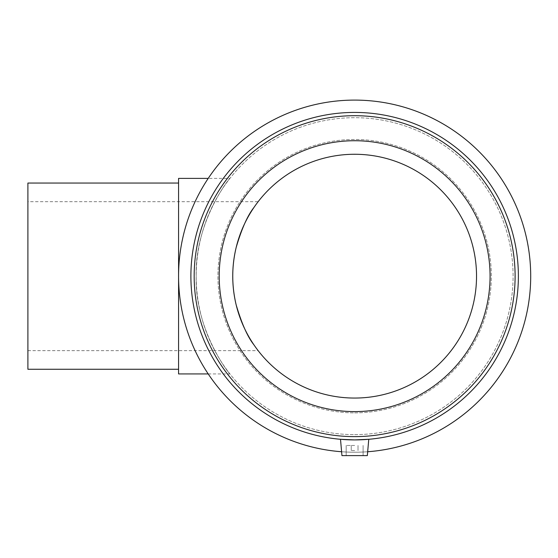 <?xml version="1.0" encoding="UTF-8"?>
<svg xmlns="http://www.w3.org/2000/svg" width="558" height="558" viewBox="0 0 558 558"><rect width="100%" height="100%" fill="white"/><g stroke="black" fill="none" stroke-linecap="round" stroke-linejoin="round"><path stroke-width="0.42" stroke-dasharray="2.79 2.09" d="M178.574 373.93L178.574 178.393M27.9 183.052L27.9 369.27M258.152 201.675L253.925 207.499L258.152 201.675L27.9 201.675L27.9 350.654L27.9 201.675M253.925 344.83L258.152 350.654L253.925 344.83M229.931 178.393C229.387 177.988 194.7 222.293 196.179 276.161C194.7 330.029 229.387 374.334 229.931 373.93C229.387 374.334 194.7 330.029 196.179 276.161C194.7 222.293 229.387 177.988 229.931 178.393L208.211 178.393M354.637 450.536L351.247 450.536L354.637 450.536M354.637 445.458L346.169 445.458L354.637 445.458M354.637 455.614L341.942 455.614L354.637 455.614M340.513 439.292L354.637 439.906L340.513 439.292L341.942 455.614L367.331 455.614L368.761 439.292L354.637 439.906L368.761 439.292M354.637 436.628A160.467 160.467 0 0 0 493.607 195.928A160.467 160.467 0 0 0 215.667 195.928A160.467 160.467 0 0 0 354.637 436.628A160.467 160.467 0 0 0 493.607 195.928A160.467 160.467 0 0 0 215.667 195.928A160.467 160.467 0 0 0 354.637 436.628A160.467 160.467 0 0 0 493.607 195.928A160.467 160.467 0 0 0 215.667 195.928A160.467 160.467 0 0 0 354.637 436.628A160.467 160.467 0 0 0 493.607 195.928A160.467 160.467 0 0 0 215.667 195.928A160.467 160.467 0 0 0 354.637 436.628A160.467 160.467 0 0 0 493.607 195.928A160.467 160.467 0 0 0 215.667 195.928A160.467 160.467 0 0 0 354.637 436.628M354.637 411.595A135.434 135.434 0 0 0 471.929 208.448A135.434 135.434 0 0 0 237.345 208.448A135.434 135.434 0 0 0 354.637 411.595A135.434 135.434 0 0 0 471.929 208.448A135.434 135.434 0 0 0 237.345 208.448A135.434 135.434 0 0 0 354.637 411.595A135.434 135.434 0 0 0 471.929 208.448A135.434 135.434 0 0 0 237.345 208.448A135.434 135.434 0 0 0 354.637 411.595A135.434 135.434 0 0 0 471.929 208.448A135.434 135.434 0 0 0 237.345 208.448A135.434 135.434 0 0 0 354.637 411.595A135.434 135.434 0 0 0 471.929 208.448A135.434 135.434 0 0 0 237.345 208.448A135.434 135.434 0 0 0 354.637 411.595A135.434 135.434 0 0 0 471.929 208.448A135.434 135.434 0 0 0 237.345 208.448A135.434 135.434 0 0 0 354.637 411.595A135.434 135.434 0 0 0 471.929 208.448A135.434 135.434 0 0 0 237.345 208.448A135.434 135.434 0 0 0 354.637 411.595M354.637 439.906A163.738 163.738 0 0 0 496.439 194.289A163.738 163.738 0 0 0 212.835 194.289A163.738 163.738 0 0 0 354.637 439.906A163.738 163.738 0 0 0 496.439 194.289A163.738 163.738 0 0 0 212.835 194.289A163.738 163.738 0 0 0 354.637 439.906A163.738 163.738 0 0 0 496.439 194.289A163.738 163.738 0 0 0 212.835 194.289A163.738 163.738 0 0 0 354.637 439.906M341.601 451.743A176.063 176.063 0 0 0 507.11 188.13A176.063 176.063 0 0 0 202.156 188.13A176.063 176.063 0 0 0 354.637 452.224A176.063 176.063 0 0 0 507.11 188.13A176.063 176.063 0 0 0 202.156 188.13A176.063 176.063 0 0 0 354.637 452.224A176.063 176.063 0 0 0 507.11 188.13A176.063 176.063 0 0 0 202.156 188.13A176.063 176.063 0 0 0 367.673 451.743M354.637 434.619A158.458 158.458 0 0 0 491.863 196.932A158.458 158.458 0 0 0 217.404 196.932A158.458 158.458 0 0 0 354.637 434.619A158.458 158.458 0 0 0 491.863 196.932A158.458 158.458 0 0 0 217.404 196.932A158.458 158.458 0 0 0 354.637 434.619M354.637 412.864A136.703 136.703 0 0 0 473.024 207.813A136.703 136.703 0 0 0 236.25 207.813A136.703 136.703 0 0 0 354.637 412.864A136.703 136.703 0 0 0 473.024 207.813A136.703 136.703 0 0 0 236.25 207.813A136.703 136.703 0 0 0 354.637 412.864M354.637 398.056A121.888 121.888 0 0 0 460.197 215.214A121.888 121.888 0 0 0 249.077 215.214A121.888 121.888 0 0 0 354.637 398.056M27.9 350.654L258.152 350.654M208.211 373.93L229.931 373.93M351.247 445.458L351.247 450.536L351.247 445.458M358.02 445.458L358.02 450.536L358.02 445.458M346.169 445.458L346.169 455.614L346.169 445.458M363.098 445.458L363.098 455.614L363.098 445.458"/><path stroke-width="0.84" d="M178.574 369.27L27.9 369.27L27.9 183.052L178.574 183.052M208.211 178.393L178.574 178.393L178.574 373.93L208.211 373.93M253.925 207.499C247.599 215.444 241.698 228.703 236.215 247.292C231.605 266.536 231.605 285.787 236.215 305.038C241.698 323.619 247.599 336.886 253.925 344.83C247.599 336.886 241.698 323.619 236.215 305.038C231.605 285.787 231.605 266.536 236.215 247.292C241.698 228.703 247.599 215.444 253.925 207.499M368.761 439.292L354.637 439.906L368.761 439.292L367.331 455.614L341.942 455.614L340.513 439.292L354.637 439.906L340.513 439.292M367.673 451.743A176.063 176.063 0 0 0 504.892 184.391A176.063 176.063 0 0 0 204.381 184.391A176.063 176.063 0 0 0 341.601 451.743M354.637 439.906A163.738 163.738 0 0 0 496.439 194.289A163.738 163.738 0 0 0 212.835 194.289A163.738 163.738 0 0 0 354.637 439.906M354.637 436.628A160.467 160.467 0 0 0 493.607 195.928A160.467 160.467 0 0 0 215.667 195.928A160.467 160.467 0 0 0 354.637 436.628M354.637 411.595A135.434 135.434 0 0 0 471.929 208.448A135.434 135.434 0 0 0 237.345 208.448A135.434 135.434 0 0 0 354.637 411.595M354.637 398.056A121.888 121.888 0 0 0 460.197 215.214A121.888 121.888 0 0 0 249.077 215.214A121.888 121.888 0 0 0 354.637 398.056"/></g></svg>
